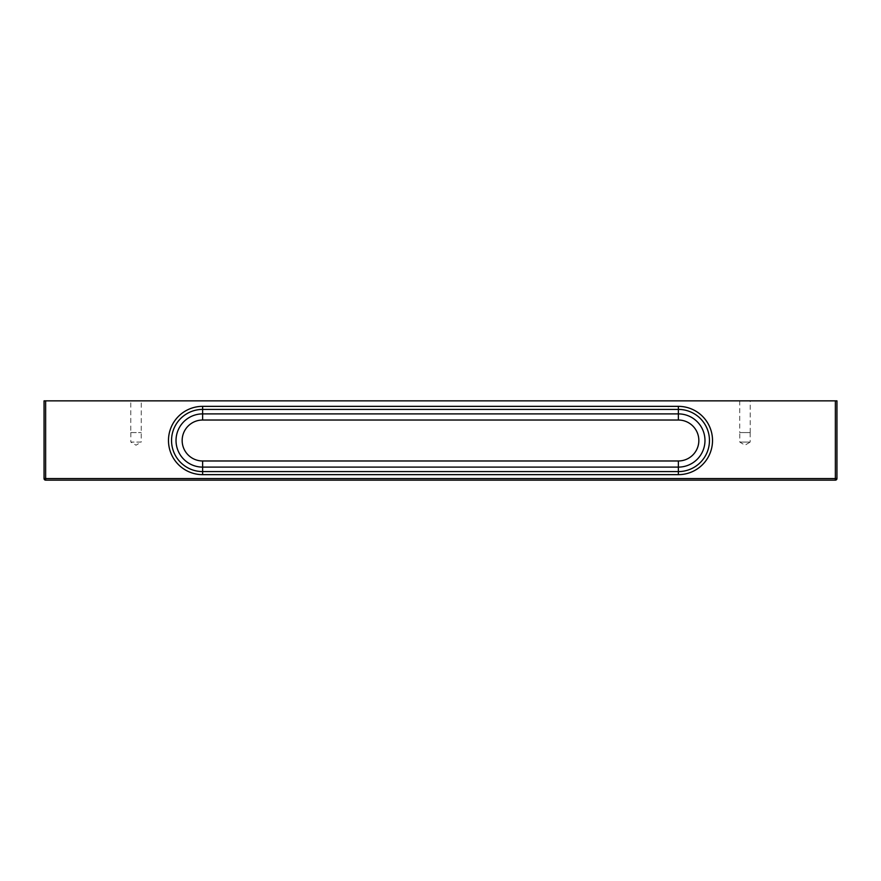 <?xml version="1.0" encoding="UTF-8"?>
<svg xmlns="http://www.w3.org/2000/svg" width="881" height="881" viewBox="0 0 881 881"><rect width="100%" height="100%" fill="white"/><g stroke="black" fill="none" stroke-linecap="round" stroke-linejoin="round"><path stroke-width="0.66" stroke-dasharray="4.41 3.3" d="M836.95 478.559A1.586 1.586 0 0 1 835.364 480.145L45.636 480.145L45.636 400.855L836.95 400.855L836.95 478.559L835.364 478.559L835.364 400.855M835.364 480.145L835.364 478.559L44.05 478.559L44.05 400.855L45.636 400.855M130.795 432.571L141.257 432.571L130.795 432.571L130.795 400.855L141.257 400.855L130.795 400.855M130.84 432.571L130.84 442.086L141.213 442.086L136.026 445.202L130.84 442.086L141.213 442.086L141.257 400.855M750.16 432.571L750.16 442.086L739.787 442.086L750.16 442.086L744.974 445.202L739.787 442.086L739.787 432.571L750.205 432.571L739.743 432.571L739.743 400.855L750.205 400.855L739.743 400.855M750.205 432.571L750.205 400.855"/><path stroke-width="1.32" d="M45.636 400.855L836.95 400.855L836.95 478.559L45.636 478.559L45.636 400.855L44.05 400.855L44.05 478.559A1.586 1.586 0 0 0 45.636 480.145A1.586 1.586 0 0 1 44.05 478.559L45.636 478.559L45.636 480.145L835.364 480.145A1.586 1.586 0 0 0 836.95 478.559M202.63 406.35A34.15 34.15 0 0 0 168.48 440.5A34.15 34.15 0 0 0 202.63 474.65L202.63 467.106L678.37 467.106L678.37 460.972L202.63 460.972L202.63 467.106A26.606 26.606 0 0 1 176.024 440.5A26.606 26.606 0 0 1 202.63 413.894L678.37 413.894L678.37 420.028L202.63 420.028L202.63 409.412A31.088 31.088 0 0 0 171.542 440.5A31.088 31.088 0 0 0 202.63 471.588L678.37 471.588A31.088 31.088 0 0 0 709.458 440.5A31.088 31.088 0 0 0 678.37 409.412L678.37 413.894A26.606 26.606 0 0 1 704.976 440.5A26.606 26.606 0 0 1 678.37 467.106L678.37 474.65A34.15 34.15 0 0 0 712.52 440.5A34.15 34.15 0 0 0 678.37 406.35L678.37 409.412L202.63 409.412L202.63 406.35L678.37 406.35M678.37 474.65L202.63 474.65M835.364 400.855L835.364 480.145M202.63 420.028A20.472 20.472 0 0 0 182.158 440.5A20.472 20.472 0 0 0 202.63 460.972M678.37 460.972A20.472 20.472 0 0 0 698.842 440.5A20.472 20.472 0 0 0 678.37 420.028M44.05 478.559A1.586 1.586 0 0 0 45.636 480.145"/></g></svg>
